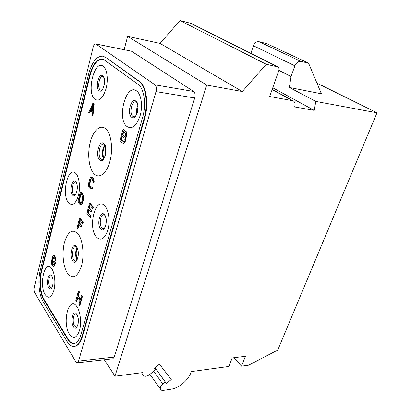 <?xml version="1.0" encoding="UTF-8"?>
<svg xmlns="http://www.w3.org/2000/svg" width="411" height="411" viewBox="0 0 411 411"><rect width="100%" height="100%" fill="white"/><g stroke="black" fill="none" stroke-linecap="round" stroke-linejoin="round"><path stroke-width="0.62" d="M94.17 103.896L92.912 103.176L88.745 112.522L89.295 113.015L90.343 110.636L92.198 112.29L91.874 115.347L92.434 115.851L93.662 103.824L94.17 103.896L92.948 115.917L92.434 115.851M93.662 103.824L92.912 103.176M102.483 59.133C97.201 59.287 93.097 64.655 90.173 75.244L41.562 271.558C39.251 280.523 40.401 293.582 44.095 299.47L68.134 339.142C69.947 342.091 71.946 343.56 74.124 343.555M126.896 126.47C132.095 129.583 136.514 125.961 140.156 115.604C142.936 105.951 141.24 94.237 136.693 91.011C126.177 82.596 116.513 118.758 126.896 126.47M96.349 237.019C100.834 241.303 104.661 239.017 107.826 230.165C110.246 221.755 108.828 210.257 104.918 206.003C95.876 195.256 87.389 227.021 96.349 237.019M69.49 334.23C73.389 339.383 76.729 338.145 79.503 330.516C81.635 323.133 80.438 311.882 77.047 306.878C69.207 294.41 61.691 322.532 69.49 334.23M94.89 99.267C86.135 92.84 94.438 59.143 103.259 66.279C107.071 68.981 108.453 79.559 106.089 88.535C103.002 98.203 99.267 101.784 94.89 99.267M68.616 202.823C60.982 194.377 68.344 164.472 76.014 173.658C79.328 177.254 80.499 187.678 78.414 195.579C75.696 203.959 72.434 206.373 68.616 202.823M45.282 294.805C38.577 284.808 45.153 258.093 51.868 268.835C54.771 273.115 55.762 283.338 53.913 290.351C51.509 297.662 48.626 299.146 45.282 294.805M105.812 128.879C100.402 123.947 93.22 130.477 90.261 142.206C87.23 153.863 88.868 168.346 93.96 173.714C98.994 179.258 106.562 173.853 109.886 161.508C113.292 149.239 111.268 133.632 105.812 128.879M67.584 273.443C63.155 267.052 61.758 252.827 64.45 242.505C67.949 231.372 72.485 228.49 78.054 233.854C82.791 239.783 84.491 255.108 81.501 265.886C77.592 277.112 72.953 279.634 67.584 273.443M89.295 113.015L89.804 113.082L90.733 110.985M125.453 137.932L126.347 137.197L126.937 135.584L126.722 132.347L123.572 129.321L123.033 129.254L119.904 140.654L122.524 143.018L123.68 143.331L125.237 141.692L125.607 138.373L125.453 137.932L124.913 137.87L125.74 137.885M90.482 187.375L89.336 185.818L89.161 184.22L90.482 179.196L91.237 178.605L92.511 179.705L92.917 181.847L93.482 182.463L93.677 181.256L92.86 178.384L91.494 177.187L90.399 177.701L89.603 179.366L88.55 183.825L88.648 186.178L89.305 187.755L90.661 188.983L91.663 188.993L92.655 187.544L92.09 186.923L91.576 186.892L90.913 187.57L90.482 187.375L91.001 187.406L90.163 186.481L89.685 185.109L90.672 180.008L91.509 178.723M93.482 182.463L93.996 182.494L94.196 181.292L93.79 179.15L92.532 177.511L91.494 177.187M83.007 194.47L80.885 192.014L80.381 191.988L77.818 201.873L79.909 204.38L81.373 204.714L82.344 203.661L83.546 199.53L83.777 197.306L83.007 194.47L82.503 194.444L80.381 191.988M90.173 217.234L90.518 215.945L87.743 212.631L88.658 209.204L91.072 212.055L91.422 210.756L89.002 207.915L89.752 205.115L92.557 208.382L92.907 207.077L89.541 203.173L86.855 213.258L90.173 217.234L90.687 217.249L91.037 215.96L88.257 212.651L89.053 209.667M91.072 212.055L91.591 212.071L91.941 210.776L89.516 207.935L90.148 205.577M92.557 208.382L93.071 208.403L93.425 207.098L90.055 203.193L89.541 203.173M77.53 228.639L78.727 224.087L81.013 226.964L81.342 225.716L79.056 222.844L79.765 220.137L82.421 223.44L82.755 222.181L79.57 218.231L77.006 227.971L77.53 228.639L78.033 228.644L79.107 224.57M81.013 226.964L81.522 226.975L81.851 225.726L79.559 222.854L80.15 220.615M82.421 223.44L82.93 223.45L83.263 222.192L80.073 218.246L79.57 218.231M52.983 264.802L52.053 263.158L51.914 261.658L53.014 257.317L53.63 256.921L54.663 258.175L55.439 260.877L55.603 259.814L54.951 257.029L53.841 255.673L52.952 255.93L51.421 261.18L51.694 264.175L52.695 265.932L54 266.374L54.766 265.429L55.49 262.583L54.35 260.903L53.867 260.908L53.574 262.043L54.257 263.055L53.651 265.023L52.983 264.802L53.466 264.792L52.536 263.148L52.397 261.653L53.754 257.009M55.439 260.877L55.927 260.872L56.091 259.809L55.773 257.774L54.755 256.027L53.445 255.611M76.343 301.355L77.545 296.983L80.017 300.636L78.799 305.029L79.328 305.82L81.943 296.403L81.404 295.617L80.351 299.434L77.874 295.786L78.917 291.99L78.393 291.219L75.824 300.575L76.343 301.355L76.852 301.325L77.905 297.513M79.328 305.82L79.842 305.794L82.457 296.377L81.917 295.591L81.404 295.617M80.499 298.879L78.383 295.766L79.431 291.964L78.902 291.199L78.393 291.219M104.307 60.001L137.988 84.255C144.143 88.273 146.506 104.317 142.663 117.217L81.003 334.384C79.272 340.103 76.893 343.17 73.862 343.591C71.596 343.724 69.521 342.255 67.63 339.183L43.617 299.496C39.929 293.603 38.783 280.538 41.095 271.568L89.67 75.156C92.675 64.322 96.862 58.963 102.236 59.081L104.307 60.001M105.026 57.175L102.745 56.168C96.672 56.035 91.951 62.076 88.576 74.288L40.257 270.253C37.673 280.317 38.942 294.954 43.083 301.607L67.019 341.407C69.151 344.896 71.499 346.56 74.067 346.406C77.468 345.934 80.135 342.491 82.082 336.085L144.122 118.378C148.479 103.813 145.782 85.673 138.826 81.214L105.545 57.273L102.745 56.168M156.01 91.607C156.74 88.427 156.406 86.171 154.998 84.83L95.691 43.874C94.638 43.838 93.795 44.943 93.163 47.193L34.241 287.279C33.83 289.406 33.99 291.224 34.719 292.735L75.855 361.839L77.206 362.805L78.578 361.053L156.01 91.607L194.716 97.993C195.466 94.956 195.107 92.783 193.632 91.478L131.458 51.205L95.691 43.874M74.067 346.406L74.581 346.36C77.977 345.882 80.648 342.445 82.596 336.039L144.672 118.45C149.034 103.896 146.337 85.765 139.375 81.306L105.545 57.273M206.712 85.062L242.305 91.535L266.22 64.25L277.949 66.957C279.018 67.794 279.285 69.084 278.75 70.836L269.688 96.513L292.462 100.649L293.695 101.178C295.17 102.457 295.494 104.379 294.651 106.952L314.23 110.369L315.802 101.414L376.99 112.809L277.769 350.059L248.655 365.184L241.483 366.17L245.424 356.28L232.174 357.966L228.86 366.463L191.223 371.595C189.137 379.538 179.273 388.123 170.853 389.253L163.342 390.399C161.79 390.589 160.799 390.126 160.372 389.012C160.018 387.352 160.824 385.657 162.802 383.931L165.258 381.953L166.424 383.437L171.253 379.548L159.458 364.182L154.449 368.174L155.682 369.741L149.522 374.652C146.265 376.81 144.03 376.805 142.817 374.637L142.951 372.556L114.982 376.204L206.712 85.062L127.646 36.363L160.043 43.396L179.982 20.55L190.838 23.34L277.548 66.757M114.982 376.204L104.317 359.753M124.153 49.644L127.646 36.363M77.206 362.805L112.809 358.798L114.253 357.087L194.716 97.993M241.483 366.17L234.034 357.729M376.99 112.809L316.932 83.089M321.417 93.79L289.359 87.461L291.034 76.497L294.893 65.822C296.316 62.616 298.294 61.131 300.821 61.367L308.579 63.171L321.417 93.79M315.802 101.414L289.359 87.461M314.23 110.369L272.77 87.784M291.034 76.497L278.894 70.363M250.874 53.399L253.423 45.775C254.681 42.785 256.536 41.419 258.987 41.691L266.544 43.54L308.579 63.171M266.22 64.25L179.982 20.55M242.305 91.535L160.043 43.396M155.682 369.741L154.505 368.128M166.424 383.437L154.993 367.737M165.258 381.953L154.942 367.778M93.056 104.415L92.331 111.299L90.667 109.814L93.056 104.415M92.372 110.949L91.175 109.886L92.886 106.023M90.667 109.814L91.175 109.886M123.141 143.275L124.384 142.268L125.036 140.418L125.067 138.312L125.607 138.373M125.067 138.312L124.913 137.87M125.129 139.586L125.668 139.642M125.036 140.418L125.576 140.475M124.697 141.636L125.237 141.692M124.384 142.268L124.923 142.324M123.783 142.941L124.322 143.002M125.201 137.824L126.393 135.517L126.424 133.411L125.689 131.556L126.234 131.618M125.689 131.556L123.033 129.254M126.182 132.285L126.722 132.347M126.424 133.411L126.963 133.472M126.485 134.685L127.03 134.746M126.393 135.517L126.937 135.584M126.12 136.498L126.665 136.565M125.807 137.14L126.347 137.197M123.295 131.294L125.663 133.662L125.658 135.178L124.846 136.601L122.355 134.705L123.295 131.294M124.302 140.069L123.434 141.718L120.952 139.797L121.954 136.164L124.045 138.014L124.302 140.069M124.913 136.544L122.894 134.767L123.742 131.684M124.446 136.55L124.852 136.596M122.355 134.705L122.894 134.767M123.506 141.661L121.492 139.853L122.401 136.56M123.033 141.661L123.444 141.708M120.952 139.797L121.492 139.853M90.661 188.983L91.756 188.505L92.141 187.514L92.655 187.544M92.141 187.514L91.576 186.892M91.756 188.505L92.27 188.536M91.15 188.962L91.663 188.993M92.018 177.475L92.532 177.511M92.86 178.384L93.379 178.42M93.276 179.114L93.79 179.15M93.533 179.961L94.052 179.997M93.677 181.256L94.196 181.292M90.841 178.744L91.355 178.78M90.482 179.196L90.995 179.232M90.158 179.972L90.672 180.008M89.3 183.244L89.814 183.28M89.161 184.22L89.675 184.251M89.177 185.078L89.685 185.109M89.336 185.818L89.85 185.849M89.649 186.45L90.163 186.481M80.402 204.693L81.44 204.272L82.205 202.685L83.228 198.338L82.888 195.174L83.397 195.199M82.888 195.174L82.503 194.444M83.135 196.011L83.644 196.037M83.269 197.28L83.777 197.306M83.228 198.338L83.736 198.364M83.037 199.505L83.546 199.53M82.205 202.685L82.714 202.71M81.84 203.64L82.344 203.661M81.44 204.272L81.948 204.293M80.864 204.693L81.373 204.714M80.577 193.869L82.169 195.718L82.637 197.927L81.671 202.058L80.643 203.327L78.665 201.241L80.577 193.869M80.941 203.24L79.169 201.262L80.972 194.326M80.237 203.116L80.746 203.142M78.665 201.241L79.169 201.262M90.518 215.945L91.037 215.96M87.743 212.631L88.257 212.651M92.907 207.077L93.425 207.098M89.002 207.915L89.516 207.935M91.422 210.756L91.941 210.776M82.755 222.181L83.263 222.192M79.056 222.844L79.559 222.854M81.342 225.716L81.851 225.726M53.517 266.385L54.278 265.434L54.766 265.429M54.278 265.434L55.002 262.593L55.49 262.583M54.011 266.081L54.493 266.071M53.841 255.673L54.324 255.668M54.267 256.032L54.755 256.027M54.951 257.029L55.439 257.029M55.285 257.779L55.773 257.774M55.495 258.606L55.978 258.601M55.603 259.814L56.091 259.809M53.307 256.967L53.692 256.967M53.014 257.317L53.497 257.312M52.747 257.964L53.23 257.959M52.033 260.795L52.516 260.79M51.914 261.658L52.397 261.653M51.925 262.444L52.408 262.439M52.053 263.158L52.536 263.148M52.305 263.795L52.788 263.785M55.002 262.593L53.867 260.908M78.917 291.99L79.431 291.964M77.874 295.786L78.383 295.766M81.943 296.403L82.457 296.377M90.173 75.244L89.67 75.156M41.562 271.558L41.095 271.568M44.095 299.47L43.617 299.496M68.134 339.142L67.63 339.183M193.632 91.478L154.998 84.83M300.821 61.367L258.987 41.691M294.893 65.822L253.423 45.775M292.462 100.649L272.159 89.516M277.286 66.68L190.216 23.073M162.802 383.931L153.704 371.318M131.458 51.205L96.046 44.028M114.253 357.087L78.578 361.053M82.596 336.039L82.082 336.085M144.672 118.45L144.122 118.378M139.375 81.306L138.826 81.214M135.954 101.168C140.952 104.543 136.169 121.522 131.515 117.166C126.701 113.724 131.227 97.155 135.954 101.168M136.354 102.01L135.8 101.836C131.684 100.844 129.069 113.79 132.825 116.395L134.464 116.852M137.88 105.334C136.565 108.124 136.19 111.047 136.755 114.094M136.113 101.296L136 101.589M103.932 86.202L104.594 81.373M103.279 76.605L102.899 76.482C99.411 75.537 97.027 87.754 100.238 89.952L101.414 90.312M99.025 90.646C94.972 87.784 98.846 72.362 102.817 75.763C107.009 78.563 102.935 94.345 99.025 90.646M105.848 225.023L106.033 218.575M103.695 228.768L101.81 227.894C98.887 224.807 100.438 214.28 103.772 214.717L104.224 214.799M104.101 214.727L104.507 215.03C105.822 216.222 106.346 219.176 106.079 223.892C104.944 227.715 104.07 229.359 103.459 228.819L103.824 228.701M100.572 228.675C104.579 233.993 108.756 219.171 104.456 214.681C100.387 209.656 96.421 224.175 100.572 228.675M75.752 182.124L75.444 182.068C72.541 181.57 71.021 191.649 73.579 194.326L75.064 194.968M72.423 195.03C68.894 191.228 72.326 177.567 75.778 181.868C79.431 185.644 75.829 199.576 72.423 195.03M78.378 320.827L78.331 319.799M76.636 327.141L74.55 325.913C72.218 322.563 73.143 313.696 75.824 313.809L76.148 313.829M76.081 313.793L76.816 314.518C78.147 316.634 78.588 319.722 78.141 323.781C77.35 326.426 76.765 327.582 76.389 327.248L76.703 327.089M73.374 326.694C76.857 332.715 80.53 319.655 76.8 314.348C73.271 308.574 69.762 321.402 73.374 326.694M51.416 275.719L51.2 275.699C48.806 275.493 47.835 284.052 49.911 287.001L51.534 287.952M48.806 287.71C45.708 283.194 48.77 271.008 51.796 275.987C54.992 280.508 51.791 292.899 48.806 287.71M105.576 147.287L104.754 156.925M104.856 145.258C102.216 147.734 101.527 155.851 103.7 158.78M102.678 159.674L100.87 159.047C97.412 156.036 99.621 143.269 103.5 144.05L104.014 144.189C105.92 146.172 106.31 150.015 105.19 155.712C103.3 159.37 102.334 160.722 102.288 159.766L102.514 159.735M103.921 143.619C99.4 138.918 95.008 155.738 99.611 159.864C104.055 164.934 108.71 147.693 103.921 143.619M76.996 260.004C75.11 255.925 75.136 251.835 77.068 247.746M76.102 246.554L75.716 246.502C72.547 246.163 71.185 256.793 73.939 260.209L76.014 261.206M72.742 261.026C68.729 255.93 72.624 241.046 76.549 246.677C80.705 251.768 76.605 266.97 72.742 261.026M293.022 100.808L272.2 89.393M142.817 374.637L141.497 372.746M160.372 389.012L149.933 374.323M136.159 101.887L136.139 101.877C135.825 101.44 138.168 102.591 138.034 108.946C138.019 111.617 136.123 115.912 134.9 116.606L134.243 116.919M138.014 106.315L137.13 113.189M103.192 76.533L103.007 76.431C103.356 75.383 103.885 77.299 104.584 82.174C104.178 85.894 103.336 88.442 102.067 89.824L101.306 90.358M106.254 220.414L106.177 223.194M75.691 182.083L75.835 182.196C76.862 183.249 77.345 185.484 77.283 188.901C76.312 193.555 75.465 195.615 74.745 195.081L74.997 195.004M51.385 275.694L51.812 276.151C53.024 278.185 53.363 281.15 52.834 285.054C52.048 287.438 51.524 288.455 51.252 288.101L51.503 287.977M105.016 145.581C102.791 149.691 102.426 153.997 103.911 158.492M77.278 248.172C75.85 251.296 75.824 255.097 77.206 259.572M76.004 246.502L76.574 246.99C77.92 249.143 78.475 251.809 78.244 255C78.326 257.846 76.045 262.161 75.681 261.334L75.917 261.262"/></g></svg>
